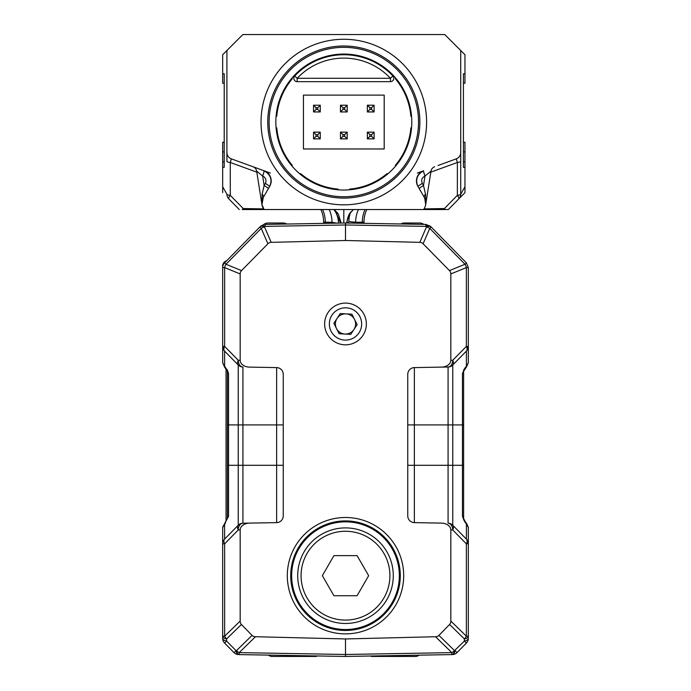 <?xml version="1.0" encoding="UTF-8"?>
<svg xmlns="http://www.w3.org/2000/svg" width="691" height="691" viewBox="0 0 691 691"><rect width="100%" height="100%" fill="white"/><g stroke="black" fill="none" stroke-linecap="round" stroke-linejoin="round"><path stroke-width="1.04" d="M367.37 132.145L374.107 132.145L371.594 134.65L369.884 134.65L369.884 136.36L367.37 138.874L367.37 132.145L369.884 134.65M369.884 136.36L371.594 136.36L371.594 134.65M371.594 136.36L374.107 138.874L367.37 138.874M374.107 132.145L374.107 138.874M345.5 517.49A58.199 58.199 0 0 1 395.9 604.78A58.199 58.199 0 0 1 295.1 604.78A58.199 58.199 0 0 1 345.5 517.49M345.5 520.91A54.77 54.77 0 0 0 298.063 603.07A54.77 54.77 0 0 0 392.937 603.07A54.77 54.77 0 0 0 345.5 520.91M345.5 303.099A20.868 20.868 0 0 1 363.57 334.392A20.868 20.868 0 0 1 327.43 334.392A20.868 20.868 0 0 1 345.5 303.099M468.334 527.855L468.334 543.826L468.308 527.198M468.334 527.527L466.46 523.666A4.042 1.036 -44.3 0 0 466.434 523.052L468.308 527.155M465.604 523.087L466.46 523.666L464.939 522.206L462.46 516.427A4.042 2.954 0 0 1 463.618 518.5L463.618 371.404M462.46 516.427L462.46 373.46A4.042 2.98 0 0 0 463.618 371.378L463.678 369.961L465.57 367.146L466.46 366.558L466.529 367.025M462.46 373.46L464.102 369.806M466.46 366.558L468.334 362.697L468.334 346.398A6.729 6.729 0 0 1 466.399 351.114L452.769 364.995A6.729 6.729 0 0 1 448.079 367.007L441.428 367.12A9.519 6.729 -1 0 0 450.834 360.313L450.834 273.938A9.907 6.729 -22.2 0 0 449.47 270.604L423.091 243.759A9.899 6.729 -66.5 0 0 419.808 242.342L345.5 240.503L271.192 242.342A9.899 6.729 66.5 0 0 267.909 243.759L241.53 270.604A9.907 6.729 22.3 0 0 240.166 273.938L240.166 360.313A9.519 6.729 1 0 0 249.572 367.12L276.633 367.595A6.729 6.729 0 0 1 283.241 374.323L283.241 515.901A6.729 6.729 0 0 1 276.633 522.629L249.572 523.104A9.519 6.729 179 0 0 240.166 529.911L240.166 621.054A11.566 6.729 135.7 0 0 241.409 624.483L252.068 635.4A11.566 6.729 135.7 0 0 255.463 636.731L345.5 638.95L345.5 654.481L451.828 652.624L435.537 636.731A11.566 6.729 -135.7 0 0 438.932 635.4L449.591 624.483A11.566 6.729 -135.7 0 0 450.834 621.054L450.834 529.911A9.519 6.729 -179 0 0 441.428 523.104L414.367 522.629A6.729 6.729 0 0 1 407.759 515.901L407.759 374.323A6.729 6.729 0 0 1 414.367 367.595L441.428 367.12M468.334 353.939L468.334 362.369M226.648 260.783A5.381 5.381 0 0 0 222.666 265.983L222.666 362.697L224.54 366.558L227.322 369.961L228.54 373.46L228.54 516.427L222.701 527.112M225.413 523.07L222.666 527.527L222.666 543.826A6.729 6.729 0 0 1 224.601 539.11L238.231 525.229A6.729 6.729 0 0 1 242.921 523.217L276.633 522.629L276.633 367.595L249.572 367.12M228.54 516.427A4.042 2.954 180 0 0 227.382 518.5L227.382 371.404M228.54 373.46A4.042 2.98 180 0 1 227.382 371.378L226.898 369.806M224.61 366.601L225.413 367.154L224.61 366.601L224.601 351.114A6.729 3.861 -44.5 0 1 224.635 346.398L238.274 360.279L240.166 360.313M224.54 366.558A4.042 1.036 135.7 0 0 224.558 367.171L224.566 367.171M227.382 465.302L238.231 465.302L238.231 364.995A6.729 3.861 -44.5 0 1 238.274 360.279A6.729 4.759 91 0 0 242.921 367.007L242.921 523.217A6.729 6.729 0 0 0 238.231 525.229L238.231 465.302L283.241 465.302M240.166 273.938L224.635 267.59L224.635 346.398L222.666 346.398A6.729 6.729 0 0 0 224.601 351.114L238.231 364.995A6.729 6.729 0 0 0 242.921 367.007M240.166 529.911L238.274 529.945A6.729 3.861 -135.5 0 1 238.231 525.229M450.834 360.313L452.726 360.279A6.729 3.861 44.5 0 1 452.769 364.995L452.769 525.229A6.729 3.861 135.5 0 1 452.726 529.945L450.834 529.911M450.834 621.054L466.365 636.195L468.334 636.195L468.334 543.826A6.729 6.729 0 0 0 466.399 539.11L452.769 525.229A6.729 6.729 0 0 0 448.079 523.217L448.079 367.007L414.367 367.595L414.367 522.629L441.428 523.104M448.079 523.217A6.729 4.759 -89 0 1 452.726 529.945L466.365 543.826A6.729 3.861 135.5 0 0 466.399 539.11A6.729 6.729 0 0 1 468.334 543.826L466.365 543.826L466.365 636.195A6.729 3.921 134.3 0 1 464.404 638.933A6.729 3.006 180 0 0 468.334 636.195L468.334 638.329A6.729 6.729 0 0 1 466.399 643.045L457.036 652.572A6.729 6.729 0 0 1 452.355 654.584L451.828 654.593L451.828 652.624A6.729 3.921 134.3 0 0 454.514 650.602A6.729 3.023 89 0 1 451.828 654.593L345.5 656.45L239.172 654.593A6.729 3.023 -89 0 1 236.486 650.602L252.068 635.4M255.463 636.731L239.172 652.624L239.172 654.593L238.645 654.584A6.729 6.729 0 0 1 233.964 652.572L224.601 643.045A6.729 6.729 0 0 1 222.666 638.329L222.666 527.855L222.666 543.826L224.635 543.826L224.635 636.195L240.166 621.054M239.172 652.624A6.729 3.921 -134.3 0 1 236.486 650.602L233.964 652.572L224.601 643.045L226.596 641.058L235.959 650.594A6.729 3.023 -89 0 0 238.645 654.584L268.557 655.111A5.381 5.381 0 0 0 272.116 656.45L315.666 656.45A2.695 2.695 0 0 0 317.221 655.958L345.5 656.45L345.5 654.481L239.172 652.624M241.409 624.483L226.596 638.933A6.729 3.006 180 0 1 222.666 636.195L224.635 636.195A6.729 3.921 -134.3 0 0 226.596 638.933L226.596 641.058A6.729 3.006 0 0 1 222.666 638.329L222.666 636.195M449.47 270.604L465 264.247A6.729 4.569 67.7 0 1 466.365 267.59L450.834 273.938M419.808 242.342L426.485 226.976A6.729 3.844 -44.5 0 1 431.167 227.019L429.759 228.393L423.091 243.759M345.5 223.003L345.5 224.972L265.102 226.38L265.102 224.411L345.5 223.003L425.898 224.411L430.579 226.423A6.729 3.844 135.5 0 0 425.898 226.38L426.485 226.976A6.729 4.578 23.5 0 1 429.759 228.393L465 264.247L466.399 262.865L468.334 267.59L468.334 346.398L466.365 346.398L466.365 267.59L468.334 267.59M267.909 243.759L261.241 228.393L259.833 227.019A6.729 3.844 44.5 0 1 264.515 226.976L271.192 242.342M224.601 262.865A6.729 6.729 0 0 0 222.666 267.59L224.635 267.59A6.729 4.569 -67.7 0 1 226 264.247L261.241 228.393A6.729 4.578 -23.5 0 1 264.515 226.976L265.102 226.38A6.729 3.844 44.5 0 0 260.421 226.423L224.601 262.865L226 264.247L241.53 270.604M430.579 226.423L466.399 262.865M466.399 643.045L464.404 641.058L464.404 638.933L449.591 624.483M468.334 636.195L468.334 638.329A6.729 3.006 180 0 1 464.404 641.058L454.514 650.602L438.932 635.4M345.5 629.527A53.846 53.846 0 0 0 399.346 575.681A53.846 53.846 0 0 0 345.5 521.843A53.846 53.846 0 0 0 291.654 575.681A53.846 53.846 0 0 0 345.5 629.527M397.999 223.919L400.918 223.97A6.729 6.729 0 0 1 404.39 223.003L419.653 223.003A6.729 6.729 0 0 1 423.721 224.368L425.898 224.411L425.898 226.38L345.5 224.972L345.5 240.503M345.5 638.95L435.537 636.731M463.618 518.509L468.334 527.501M313.533 132.145L320.261 132.145L317.748 134.65L316.037 134.65L316.037 136.36L313.533 138.874L313.533 132.145L316.037 134.65M316.037 136.36L317.748 136.36L317.748 134.65M317.748 136.36L320.261 138.874L313.533 138.874M320.261 132.145L320.261 138.874M339.981 332.414A10.097 10.097 0 0 1 346.053 313.878A10.097 10.097 0 0 1 353.956 329.486A10.097 10.097 0 0 1 339.981 332.414M350.76 334.366L339.126 333.718L333.857 323.319L340.24 313.559L351.874 314.206L357.143 324.606L350.76 334.366M336.664 337.484A16.152 16.152 0 0 0 361.626 324.856A16.152 16.152 0 0 0 338.21 309.551A16.152 16.152 0 0 0 336.664 337.484M395.563 166.134A4.042 4.042 0 0 0 395.373 165.313A67.303 67.303 0 0 0 410.869 127.913A4.042 4.042 0 0 0 411.577 127.455M411.577 116.632A4.042 4.042 0 0 0 410.869 116.183A67.303 67.303 0 0 0 395.373 78.783A4.042 4.042 0 0 0 395.563 77.962M349.231 189.809A4.042 4.042 0 0 0 349.681 189.092A67.303 67.303 0 0 0 387.081 173.605A4.042 4.042 0 0 0 387.91 173.786M299.73 173.786A4.042 4.042 0 0 0 300.55 173.605A67.303 67.303 0 0 0 337.951 189.092A4.042 4.042 0 0 0 338.409 189.809M276.055 127.455A4.042 4.042 0 0 0 276.771 127.913A67.303 67.303 0 0 0 292.258 165.313A4.042 4.042 0 0 0 292.077 166.134M292.077 77.962A4.042 4.042 0 0 0 292.258 78.783A67.303 67.303 0 0 0 276.771 116.183A4.042 4.042 0 0 0 276.055 116.632M300.55 70.491A4.042 4.042 0 0 0 299.73 70.309M338.409 54.287A4.042 4.042 0 0 0 337.951 54.995M349.681 54.995A4.042 4.042 0 0 0 349.231 54.287M387.91 70.309A4.042 4.042 0 0 0 387.081 70.491M303.435 148.971L384.196 148.971L384.196 95.125L303.435 95.125L303.435 148.971L384.196 148.971L384.196 95.125L303.435 95.125L303.435 148.971M392.903 75.993A3.369 3.369 0 0 1 390.45 81.668L297.19 81.668A3.369 3.369 0 0 1 294.729 75.993A67.303 67.303 0 0 1 392.903 75.993L390.45 78.299A63.943 63.943 0 0 0 297.19 78.299L390.45 78.299L390.45 81.668M340.456 105.222L347.184 105.222L344.671 107.736L342.961 107.736L342.961 109.437L340.456 111.951L340.456 105.222L342.961 107.736M342.961 109.437L344.671 109.437L344.671 107.736M344.671 109.437L347.184 111.951L340.456 111.951M347.184 105.222L347.184 111.951M340.456 132.145L347.184 132.145L344.671 134.65L342.961 134.65L342.961 136.36L340.456 138.874L340.456 132.145L342.961 134.65M342.961 136.36L344.671 136.36L344.671 134.65M344.671 136.36L347.184 138.874L340.456 138.874M347.184 132.145L347.184 138.874M323.63 223.383L323.63 222.131L323.63 223.383L286.808 224.031A6.729 6.729 0 0 0 283.241 223.003L267.978 223.003A6.729 6.729 0 0 0 262.606 225.681M336.854 223.158L331.991 222.277L323.63 222.131A30.283 30.283 0 0 0 320.892 209.546M366.748 209.546A30.283 30.283 0 0 0 364.01 222.131L364.01 223.331L364.01 222.131L355.64 222.277L348.912 221.552L347.772 223.046M329.227 209.546A30.283 29.912 -89 0 1 331.991 222.277M334.755 210.686A23.9 22.008 -70.7 0 1 338.486 223.124M228.833 198.896L228.842 198.904A6.729 1.745 -44.5 0 1 230.276 195.346L243.241 208.544L242.221 209.537L448.338 209.546L464.965 192.625L464.965 142.242L463.419 142.242M222.666 54.744L226.907 50.503L222.666 54.744L222.666 73.79L224.212 73.79L224.212 167.343L222.666 167.343L222.666 192.625L222.666 186.786L226.907 194.188A6.729 1.339 0 0 0 230.276 195.346L230.276 162.48L256.802 172.137L230.276 162.48A6.729 1.339 0 0 1 226.907 161.323L226.907 152.53A6.729 6.729 0 0 0 231.338 158.852L230.276 162.48M334.306 209.546L338.426 214.27L341.138 223.081M343.816 223.038L343.816 209.546M346.502 223.02L349.205 214.296L353.326 209.546M349.715 213.493A20.298 19.331 -150.1 0 0 347.02 223.029M350.959 211.869A21.257 19.685 -115 0 0 348.912 221.552M355.64 222.277A30.283 29.912 89 0 1 358.413 209.546M445.013 209.546L444.27 209.546A5.658 2.859 -91 0 0 444.391 208.544L457.364 195.346L457.364 162.48L456.302 158.852A6.729 6.729 0 0 0 460.724 152.53L460.724 50.503L464.965 54.744L464.965 73.79L463.419 73.79L463.419 167.343L464.965 167.343L464.965 192.625L458.798 198.904A6.729 1.745 -135.5 0 0 457.364 195.346A6.729 1.339 0 0 0 460.724 194.188L464.965 186.786L464.965 192.625L453.443 204.355L464.965 192.625M463.419 151.865L464.965 151.865M448.338 209.546L458.798 198.904A6.729 6.729 0 0 0 460.724 194.188L460.724 50.503L464.965 54.744L464.965 83.214L463.419 83.214M430.83 172.137L457.364 162.48A6.729 1.339 0 0 0 460.724 161.323L460.724 194.188A6.729 6.729 0 0 1 458.798 198.904M460.724 152.53L460.724 161.323M423.54 209.546A10.771 10.771 0 0 0 424.378 197.531L417.882 186.285C415.17 179.695 417.062 174.529 423.54 170.781A5.658 0.441 -110 0 0 425 176.006L430.985 171.169L425.691 204.596L424.991 198.775M417.658 185.87L417.882 186.285L422.287 183.383L423.497 185.473L425 176.006L430.985 171.169A5.658 5.658 0 0 1 434.63 166.738A5.658 5.658 0 0 0 430.985 171.169M417.632 185.819L417.882 186.285A10.771 10.771 0 0 1 423.531 170.781A5.658 0.441 -110 0 0 424.974 176.015L422.883 177.44L421.916 179.073L421.605 180.947L422.287 183.383M419.091 188.375L423.497 185.473L425.501 194.102L425.691 204.596L424.723 198.17M424.378 197.531A5.658 2.824 150 0 1 425.501 194.102M438.042 165.494L456.302 158.852M464.965 167.343L464.965 186.786M422.832 171.066L417.321 173.044M460.724 50.503L444.779 34.55L242.861 34.55L226.907 50.503L226.907 161.323M239.293 209.546L228.842 198.904A6.729 6.729 0 0 1 226.907 194.188M228.842 198.904L234.197 204.355M222.666 167.343L222.666 151.865L224.212 151.865M222.666 73.79L222.666 83.214L224.212 83.214M261.949 204.596L262.139 194.102A5.658 2.824 30 0 1 263.254 197.531L261.949 204.596L264.1 209.546A10.771 10.771 0 0 1 263.254 197.531L261.949 204.596L256.655 171.169L262.64 176.006A5.658 0.441 110 0 0 264.074 170.772C270.578 174.529 272.461 179.695 269.749 186.285A10.771 10.771 0 0 0 264.109 170.781L231.338 158.852M256.655 171.169A5.658 5.658 0 0 0 253.001 166.738A5.658 5.658 0 0 1 256.655 171.169L262.64 176.006L264.135 185.473L265.344 183.383L269.749 186.285L270 185.819M262.139 194.102L264.135 185.473L268.54 188.375M265.344 183.383L265.975 181.586L265.724 179.073L264.299 176.991L262.666 176.015A5.658 0.441 110 0 0 264.109 170.781M269.974 185.87L263.254 197.531M226.907 50.503L226.907 152.53M263.625 208.898L243.241 208.544L243.37 209.546M424.006 208.898L444.391 208.544L445.419 209.546M261.034 122.048A82.782 82.782 0 0 1 385.207 50.357A82.782 82.782 0 0 1 385.207 193.739A82.782 82.782 0 0 1 261.034 122.048M267.762 122.048A76.053 76.053 0 0 0 343.816 198.101A76.053 76.053 0 0 0 419.869 122.048A76.053 76.053 0 0 0 343.816 45.995A76.053 76.053 0 0 0 267.762 122.048M343.816 47.342A74.706 74.706 0 0 0 279.121 159.405A74.706 74.706 0 0 0 408.519 159.405A74.706 74.706 0 0 0 343.816 47.342M343.816 54.071A67.977 67.977 0 0 0 284.942 156.036A67.977 67.977 0 0 0 402.689 156.036A67.977 67.977 0 0 0 343.816 54.071M281.194 209.537L285.297 209.546M402.335 209.546L406.446 209.537M270.311 173.044L231.917 159.068M224.212 142.242L222.666 142.242L222.666 151.865M226.035 368.968L226.035 521.221L222.683 527.224M345.5 656.45L370.497 656.009A2.695 2.695 0 0 0 371.965 656.45L415.524 656.45A5.381 5.381 0 0 0 419.014 655.163L452.355 654.584A6.729 3.023 -91 0 0 455.041 650.594L457.036 652.572M313.533 105.222L320.261 105.222L317.748 107.736L316.037 107.736L316.037 109.437L313.533 111.951L313.533 105.222L316.037 107.736M316.037 109.437L317.748 109.437L317.748 107.736M317.748 109.437L320.261 111.951L313.533 111.951M320.261 105.222L320.261 111.951M367.37 105.222L374.107 105.222L371.594 107.736L369.884 107.736L369.884 109.437L367.37 111.951L367.37 105.222L369.884 107.736M369.884 109.437L371.594 109.437L371.594 107.736M371.594 109.437L374.107 111.951L367.37 111.951M374.107 105.222L374.107 111.951M333.926 555.633L322.343 575.681L333.926 595.737L357.074 595.737L368.657 575.681L357.074 555.633L333.926 555.633M297.717 575.681A47.783 47.783 0 0 1 345.5 527.898A47.783 47.783 0 0 1 393.283 575.681A47.783 47.783 0 0 1 345.5 623.472A47.783 47.783 0 0 1 297.717 575.681M301.077 575.681A44.423 44.423 0 0 0 367.707 614.152A44.423 44.423 0 0 0 367.707 537.218A44.423 44.423 0 0 0 301.077 575.681M222.666 362.369L222.666 353.939M263.634 224.592L260.421 226.423M463.618 519.917L463.618 465.302L407.759 465.302M294.729 75.993L297.19 78.299L297.19 81.668M467.151 543.826L467.151 540.008L467.151 543.826M407.759 424.922L463.618 424.922M467.151 350.207L467.151 346.398L467.151 350.207M283.241 424.922L227.382 424.922M223.849 350.207L223.849 346.398L223.849 350.207M224.601 523.614L224.601 539.11A6.729 3.861 44.5 0 0 224.635 543.826L238.274 529.945A6.729 4.759 -91 0 1 242.921 523.217M452.769 364.995A6.729 6.729 0 0 1 448.079 367.007A6.729 4.759 89 0 0 452.726 360.279L466.365 346.398A6.729 3.861 -135.5 0 1 466.399 351.114A6.729 6.729 0 0 0 468.334 346.398M222.666 346.398A6.729 6.729 0 0 0 224.601 351.114M466.399 366.61L466.399 351.114M466.399 539.11L466.399 523.614M325.306 223.357L325.306 222.165A30.283 29.912 -89 0 0 322.593 209.546M362.326 223.297L362.326 222.165A30.283 29.912 89 0 1 365.047 209.546M335.144 210.306L340.533 223.089M463.419 161.884L464.965 161.884M224.212 161.884L222.666 161.884M464.145 370.03L466.045 367.569L463.618 371.378M468.334 362.715L466.416 367.146M227.382 518.5L225.214 522.318M224.929 367.543L227.382 371.378M222.666 362.715L224.584 367.146L222.666 362.715M333.934 209.511L334.893 210.876L333.822 209.546M338.365 214.262L337.26 212.578M337.847 213.389L334.237 209.546M353.395 209.546L349.784 213.389M349.249 214.288L350.423 212.457"/></g></svg>
